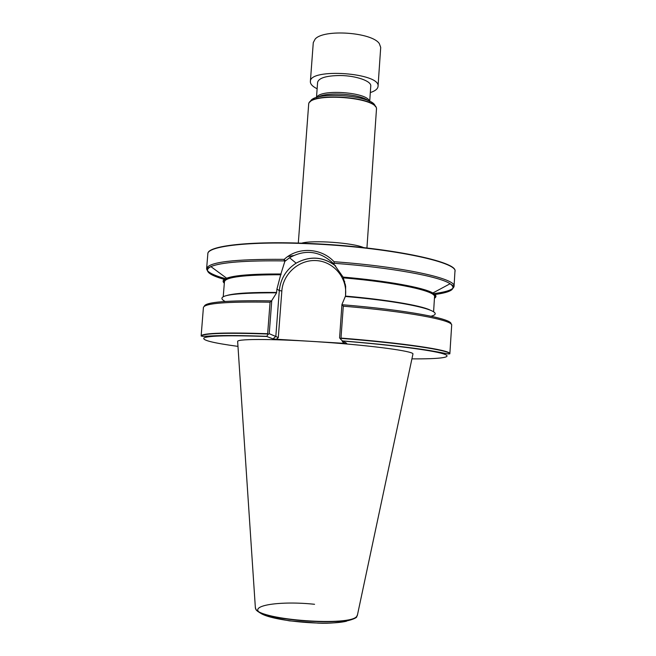 <?xml version="1.0" encoding="UTF-8"?>
<svg xmlns="http://www.w3.org/2000/svg" width="656" height="656" viewBox="0 0 656 656"><rect width="100%" height="100%" fill="white"/><g stroke="black" fill="none" stroke-linecap="round" stroke-linejoin="round"><path stroke-width="0.98" d="M412.886 354.273L412.977 353.871C412.747 351.149 373.51 345.737 325.688 342.317C277.857 338.873 238.251 338.644 237.636 341.309L237.669 341.719M267.681 333.994C225.762 332.617 203.59 333.289 201.179 336.02L201.154 335.765C203.565 333.027 225.738 332.338 267.656 333.707L267.82 334.642L266.738 336.462L272.994 338.89L276.414 339.25L343.974 343.326L346.712 343.342L342.35 340.89L342.309 341.415L342.858 341.21M340.972 338.365L340.636 339.127L342.35 340.89C380.152 344.015 409.205 347.221 429.491 350.493C449.36 353.928 447.351 354.15 449.811 353.846C449.754 350.279 403.456 343.277 340.972 338.365L343.293 306.188L341.94 304.499L339.587 337.865L340.636 339.127M343.293 306.188C407.36 311.411 453.755 320.276 451.672 325.319L449.868 353.592C449.811 350.017 403.53 343.006 341.046 338.086M201.154 335.765L203.409 307.525C204.483 303.293 226.705 301.514 270.075 302.195L271.764 300.555L276.52 292.929L276.93 289.099L280.891 273.995C252.74 273.864 234.659 275.274 226.64 278.21C222.917 279.677 222.138 281.342 224.319 283.195M267.656 333.707L270.075 302.195M431.041 316.217C448.335 311.961 410.156 302.014 345.318 296.455L341.94 304.499M276.315 292.806C231.281 292.765 214.217 295.651 225.123 301.448M434.444 298.259C436.863 296.733 436.338 294.979 432.853 292.994C423.743 287.59 387.245 280.834 343.096 277.094L345.655 286.237L345.532 296.471M433.878 293.609C446.736 291.977 453.46 289.558 454.042 286.369C456.814 278.759 402.997 266.689 334.027 261.711L334.199 263.294L333.617 263.704L343.096 277.094M435.002 294.503C451.763 292.174 456.797 288.591 450.106 283.745L454.042 286.369L454.936 271.666C459.208 262.105 387.081 246.951 309.821 243.794C249.551 240.99 206.993 246.18 207.829 253.954L206.615 268.632C206.738 271.871 213.052 275.225 225.541 278.677M270.985 274.134L275.036 274.733M334.027 261.711C321.096 247.648 297.742 246.656 284.22 259.358C234.208 258.997 208.337 262.088 206.615 268.632L210.888 266.598C203.573 270.444 208.042 274.708 224.303 279.399M343.892 281.432L344.728 281.481M385.457 282.646L389.549 282.629M280.891 273.995L284.843 261.375L284.138 260.908L284.22 259.358M363.719 247.648C353.535 242.802 312.313 239.842 301.539 243.196M366.934 248.009L376.446 109.568C379.283 96.965 307.623 91.824 308.64 104.714L298.308 243.089M369.705 101.409L370.763 86.067C371.616 81.155 356.159 75.661 340.308 75.522C326.458 75.653 318.89 77.9 317.611 82.254L316.479 97.596M284.843 261.375L289.526 257.742C305.384 248.952 320.087 250.936 333.617 263.704M276.414 339.25L278.308 337.561L269.222 333.691L271.764 300.555M267.82 334.642L269.222 333.691M357.512 614.672L356.839 616.197C351.296 626.669 259.776 620.109 255.783 608.948L255.34 607.349M370.312 92.578C375.183 90.979 377.749 88.937 378.028 86.444C381.103 72.857 309.263 67.707 310.37 81.598C310.288 84.099 312.543 86.494 317.127 88.765M378.028 86.444L380.71 47.429L379.348 43.649C372.231 32.3 323.826 28.831 315.167 39.048L313.281 42.591L310.37 81.598M411.911 358.857C440.192 359.094 454.608 357.315 443.038 353.74C431.525 350.181 391.55 344.949 342.506 341.013M266.738 336.462C229.731 335.241 208.838 335.708 204.049 337.873C201.712 340.144 213.028 342.981 237.972 346.384M450.984 324.007C453.214 318.898 406.556 309.944 342.448 304.753M429.795 309.903C420.184 305.393 386.597 299.669 345.581 296.102M276.676 292.461C251.601 292.223 235.135 293.199 227.263 295.38M402.185 303.4L403.596 303.334M433.591 311.821L434.534 296.766C436.289 291.19 397.077 282.424 343.547 277.873M280.924 274.749C244.393 274.757 225.566 277.07 224.442 281.711C225.574 276.422 244.458 273.905 281.088 274.159M254.126 292.617L255.52 292.888M281.088 274.134C240.531 274.216 221.621 276.98 224.385 282.416M255.914 292.568L257.406 292.838M400.316 303.088L401.833 303.023M434.493 297.48C441.693 291.912 401.472 282.146 343.244 277.234C396.757 282.055 436.543 289.985 434.534 296.766M433.354 294.716L434.272 294.601M432.853 292.994L450.106 283.745C439.832 276.561 390.845 267.427 334.199 263.294M270.994 300.883C227.534 300.218 205.295 302.031 204.27 306.319M284.138 260.908C245.352 260.44 220.933 262.334 210.888 266.598L226.64 278.21M225.016 279.595L225.443 279.718M383.891 282.416L388.122 282.416M454.936 271.313C458.757 261.736 386.769 246.664 309.845 243.515C249.879 240.736 207.386 245.877 207.878 253.61M272.429 274.118L276.619 274.733M362.489 279.735L369.541 279.923M293.445 255.553L287.763 256.578M283.982 259.35L285.426 260.858M376.437 109.224C378.824 96.645 307.648 91.66 308.681 104.476M375.248 106.452C374.223 95.128 312.896 90.733 310.263 101.795M368.344 100.762C360.259 93.882 326.893 91.487 317.914 97.154M369.484 101.295C367.836 92.143 319.644 88.691 316.709 97.514M345.359 284.286L344.728 284.212M344.662 277.972L344.367 277.332M335.405 265.713C322.982 256.537 309.886 255.692 296.127 263.154C286.139 269.641 280.538 278.784 279.308 290.592L276.93 289.099M278.308 337.561L281.842 290.969L279.308 290.592L275.832 336.372L272.994 338.89M342.309 341.415L343.974 343.326M281.842 290.969C283.015 273.864 298.898 259.653 315.905 260.571C332.928 261.227 346.95 277.012 345.614 294.323L345.466 296.463M314.56 604.291C280.907 600.666 248.116 605.349 260.358 613.065C271.584 620.912 325.901 626.127 346.491 621.224M357.307 615.508L356.741 616.443C351.198 626.923 259.842 620.371 255.848 609.211L255.414 608.202M223.229 296.742L224.442 281.711M266.672 336.323C241.334 335.437 223.04 335.298 211.781 335.913C202.269 336.421 203.04 336.479 201.179 336.02M369.984 279.973L363.014 279.792M289.526 257.742L296.127 263.154C310.009 255.701 323.178 256.635 335.61 265.951M356.839 616.197L356.741 616.443C358.078 618.182 342.817 624.192 318.135 623.134L289.419 620.847L271.969 617.46L261.687 613.893C257.669 611.474 255.717 609.916 255.848 609.211L255.783 608.948M357.356 615.402L412.977 353.871M255.389 608.096L237.636 341.309"/></g></svg>
